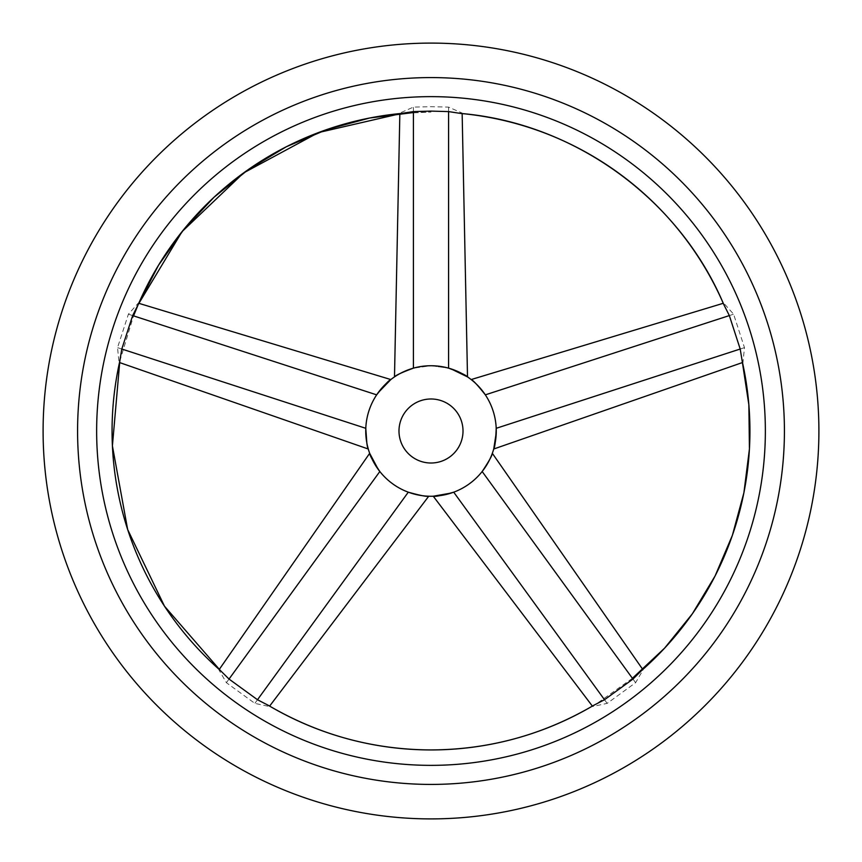 <?xml version="1.0" encoding="UTF-8"?>
<svg xmlns="http://www.w3.org/2000/svg" width="862" height="862" viewBox="0 0 862 862"><rect width="100%" height="100%" fill="white"/><g stroke="black" fill="none" stroke-linecap="round" stroke-linejoin="round"><path stroke-width="0.65" stroke-dasharray="4.31 3.23" d="M431 77.58A353.42 353.42 0 0 1 784.42 431A353.42 353.42 0 0 1 431 784.42A353.42 353.42 0 0 1 77.58 431A353.42 353.42 0 0 1 431 77.58A353.42 353.42 0 0 0 77.58 431A353.42 353.42 0 0 0 431 784.42A353.42 353.42 0 0 0 784.42 431A353.42 353.42 0 0 0 431 77.58A353.42 353.42 0 0 0 77.58 431A353.42 353.42 0 0 0 431 784.42A353.42 353.42 0 0 0 784.42 431A353.42 353.42 0 0 0 431 77.58M460.782 113.45L462.14 113.062L448.585 107.114L431 106.683L413.415 107.114L399.86 113.062L401.218 113.45M431 96.641A334.359 334.359 0 0 1 765.359 431A334.359 334.359 0 0 1 431 765.359A334.359 334.359 0 0 1 96.641 431A334.359 334.359 0 0 1 431 96.641M632.406 678.297L592.69 706.517L607.15 703.37L635.606 682.693L643.063 669.914L641.748 670.388M742.204 361.2L742.99 362.363L744.466 347.634L733.605 314.188L723.746 303.144L723.8 304.545M138.2 304.545L138.254 303.144L128.395 314.188L117.534 347.634L119.01 362.363L119.786 361.2M220.252 670.388L218.937 669.914L226.394 682.693L254.85 703.37L269.31 706.517L268.448 705.407M431 463.013A32.013 32.013 0 0 0 463.013 431A32.013 32.013 0 0 0 431 398.987A32.013 32.013 0 0 0 398.987 431A32.013 32.013 0 0 0 431 463.013M431 365.736A65.264 65.264 0 0 0 365.736 431A65.264 65.264 0 0 0 431 496.264A65.264 65.264 0 0 0 496.264 431A65.264 65.264 0 0 0 431 365.736L413.415 368.149L431 365.736L448.585 368.149L431 365.736M226.394 682.693L379.83 471.514C387.437 480.996 396.919 487.881 408.286 492.18C396.919 487.881 387.437 480.996 379.83 471.514L378.278 469.478M128.395 314.188L376.662 394.85C369.992 405.011 366.372 416.163 365.79 428.306C366.372 416.163 369.992 405.011 376.662 394.85L378.116 392.749M367.352 445.438L366.835 442.949M744.466 347.634L496.21 428.306C495.628 416.163 492.008 405.011 485.338 394.85C492.008 405.011 495.628 416.163 496.21 428.306L496.264 430.86M496.264 430.957L496.243 432.778M607.15 703.37L453.714 492.18C465.081 487.881 474.563 480.996 482.17 471.514C474.563 480.996 465.081 487.881 453.714 492.18L451.3 493.032M448.585 107.114L448.585 368.149L451.031 368.882M413.415 368.149L413.415 107.114M365.79 428.306L117.534 347.634M408.286 492.18L254.85 703.37M482.17 471.514L635.606 682.693M485.338 394.85L733.605 314.188M413.415 112.545L431 112.06L401.466 113.428M119.818 361.103L133.556 315.869"/><path stroke-width="1.29" d="M431 818.9A387.9 387.9 0 0 0 818.9 431A387.9 387.9 0 0 0 431 43.1A387.9 387.9 0 0 0 43.1 431A387.9 387.9 0 0 0 431 818.9M119.786 361.2L121.801 349.024L132.662 315.578L138.2 304.545A318.94 318.94 0 0 1 401.218 113.45L413.415 111.597L431 111.101L448.585 111.597L460.782 113.45A318.94 318.94 0 0 1 723.8 304.545L729.338 315.578L740.199 349.024L742.204 361.2A318.94 318.94 0 0 1 641.748 670.388L632.967 679.062L604.51 699.739L593.552 705.407A318.94 318.94 0 0 1 268.448 705.407L257.49 699.739L229.033 679.062L220.252 670.388A318.94 318.94 0 0 1 119.796 361.2L118.73 366.102M431 784.42A353.42 353.42 0 0 1 77.58 431A353.42 353.42 0 0 1 431 77.58A353.42 353.42 0 0 1 784.42 431A353.42 353.42 0 0 1 431 784.42M431 96.641A334.359 334.359 0 0 0 96.641 431A334.359 334.359 0 0 0 431 765.359A334.359 334.359 0 0 0 765.359 431A334.359 334.359 0 0 0 431 96.641M431 463.013A32.013 32.013 0 0 0 463.013 431A32.013 32.013 0 0 0 431 398.987A32.013 32.013 0 0 0 398.987 431A32.013 32.013 0 0 0 431 463.013M431 365.736A65.264 65.264 0 0 0 365.736 431A65.264 65.264 0 0 0 431 496.264A65.264 65.264 0 0 0 496.264 431A65.264 65.264 0 0 0 431 365.736M413.415 368.149C401.983 372.395 395.669 375.315 394.494 376.899C395.809 375.25 402.112 372.341 413.415 368.149C401.983 372.395 395.669 375.315 394.494 376.899C395.809 375.25 402.112 372.341 413.415 368.149L413.415 111.597M408.286 492.18C420.031 495.467 426.852 496.814 428.737 496.221C426.712 496.781 419.891 495.434 408.286 492.18C420.031 495.467 426.852 496.814 428.737 496.221C426.712 496.781 419.891 495.434 408.286 492.18L257.49 699.739M378.278 469.478L369.669 453.315L219.228 669.483M379.83 471.514C373.149 461.482 369.766 455.416 369.669 453.315C369.69 455.287 373.074 461.353 379.83 471.514L229.033 679.062M366.835 442.949L365.79 428.306C366.296 440.493 367.126 447.389 368.268 449.005C367.104 447.249 366.285 440.342 365.79 428.306L121.801 349.024M119.506 362.536L368.268 449.005L367.352 445.438M378.116 392.749L390.831 379.56L138.75 303.295M376.662 394.85C384.14 385.4 388.859 380.304 390.831 379.56C388.956 380.196 384.236 385.292 376.662 394.85L132.662 315.578M496.243 432.778L493.732 449.005L742.505 362.536M496.21 428.306C495.715 440.342 494.896 447.249 493.732 449.005C494.874 447.389 495.704 440.493 496.21 428.306L740.199 349.024M451.3 493.032L433.263 496.221L592.377 706.107M453.714 492.18C442.109 495.434 435.288 496.781 433.263 496.221C435.148 496.814 441.969 495.467 453.714 492.18L604.51 699.739M451.031 368.882L467.506 376.899L462.151 113.59M448.585 368.149C459.888 372.341 466.191 375.25 467.506 376.899C466.331 375.315 460.017 372.395 448.585 368.149L448.585 111.597M482.17 471.514C488.926 461.353 492.31 455.287 492.331 453.315C492.234 455.416 488.851 461.482 482.17 471.514C488.926 461.353 492.31 455.287 492.331 453.315C492.234 455.416 488.851 461.482 482.17 471.514L632.967 679.062M485.338 394.85C477.763 385.292 473.044 380.196 471.169 379.56C473.141 380.304 477.86 385.4 485.338 394.85C477.763 385.292 473.044 380.196 471.169 379.56C473.141 380.304 477.86 385.4 485.338 394.85L729.338 315.578M465.771 113.956L460.782 113.45C574.631 123.029 679.515 199.23 723.8 304.545L721.774 299.965M593.552 705.407C543.362 734.812 489.174 749.66 431 749.94C372.826 749.66 318.638 734.812 268.448 705.407L272.78 707.928M742.204 361.2L748.862 404.828L749.434 448.951L743.906 492.73L732.388 535.334L715.094 575.956L692.369 613.787L664.624 648.127L632.406 678.297M138.2 304.545L158.457 265.334L183.94 229.292L214.153 197.118L248.515 169.426L286.367 146.734L327 129.494L369.615 118.019L413.415 112.545M220.252 670.388L164.48 606.18L127.651 529.505L112.405 445.859L119.818 361.103M133.556 315.869L138.2 304.545L182.054 231.63L243.634 172.896L318.531 132.554L401.466 113.428M401.218 113.45L396.229 113.956M399.849 113.59L394.494 376.899M269.634 706.097L428.737 496.221M642.772 669.483L492.331 453.315M723.25 303.295L471.169 379.56M641.748 670.388L645.476 667.048"/></g></svg>
